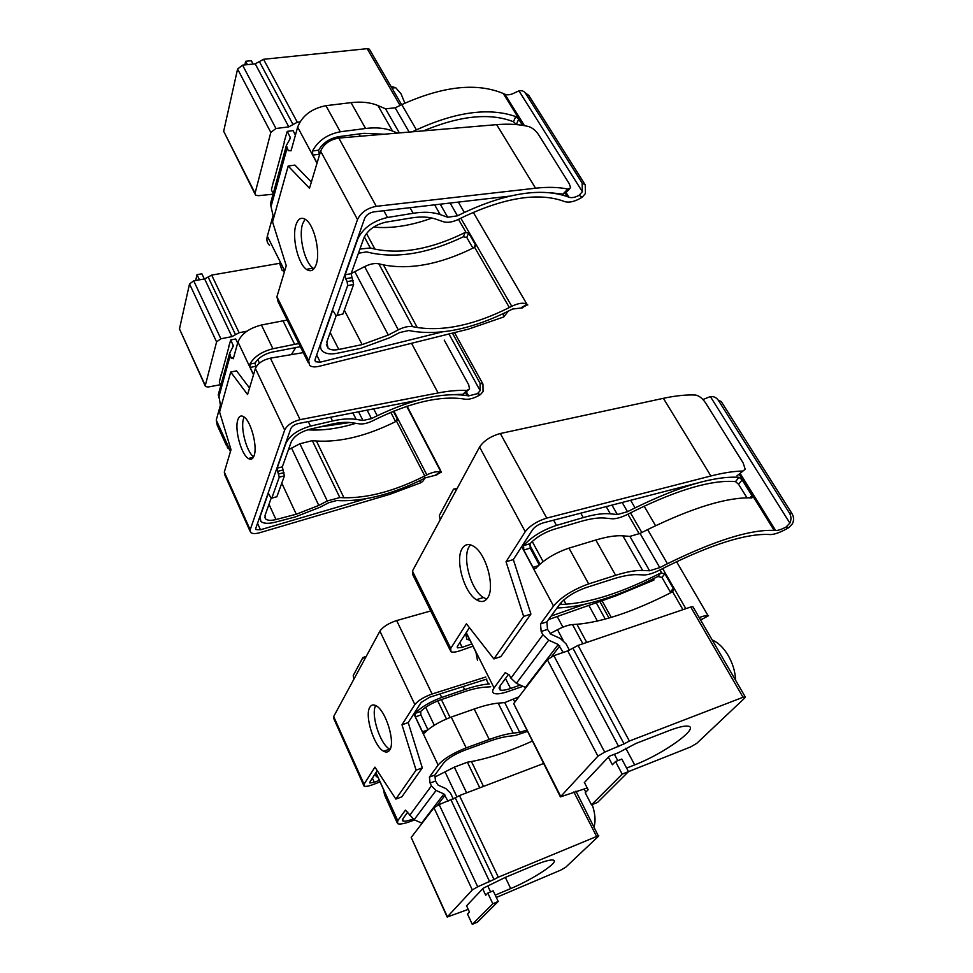 <?xml version="1.0" encoding="UTF-8"?>
<svg xmlns="http://www.w3.org/2000/svg" width="973" height="973" viewBox="0 0 973 973"><rect width="100%" height="100%" fill="white"/><g stroke="black" fill="none" stroke-linecap="round" stroke-linejoin="round"><path stroke-width="1.46" d="M271.771 498.164L276.879 496.741L284.42 475.87L282.328 466.87L291.195 441.961C294.065 436.232 300.085 432.048 309.268 429.385L331.221 424.252C339.443 422.367 346.534 421.881 352.518 422.793L359.292 423.839C363.051 424.313 367.441 423.34 372.477 420.932L378.229 418.098C412.175 402.056 440.574 395.658 463.452 398.93L464.972 399.185C469.424 399.684 474.593 398.139 480.48 394.551L477.415 393.639L468.621 395.902L467.101 395.634L465.581 392.849M268.986 504.306L275.979 519.546C270.92 520.786 267.441 520.555 265.544 518.852L265.033 515.398L271.139 498.249M218.56 393.7L220.409 405.157L216.261 420.093L217.21 425.189L226.332 445.293M220.859 385.32L219.339 382.048L221.126 374.641M233.654 357.48L231.124 358.003L229.628 353.199L233.24 346.218M228.558 347.179L230.747 339.942L235.721 338.969L237.655 343.068M230.747 339.942L233.338 345.853M253.503 374.775L237.959 341.997L233.301 358.733L231.124 358.003M237.959 341.997C241.377 333.824 249.197 328.169 261.421 325.018L283.034 320.822L294.649 344.345L298.808 343.615M287.181 320.141L283.034 320.822M255.826 367.393L255.084 363.051C258.429 357.76 264.024 354.123 271.868 352.165L300.341 346.692M367.125 410.132L371.431 418.621L377.208 415.763C413.075 398.833 443.043 392.119 467.101 395.634M371.431 418.621L362.953 420.482L356.191 419.399L352.919 412.905M330.638 417.247L332.486 420.993C341.657 418.913 349.55 418.378 356.191 419.399M332.486 420.993L310.484 426.113L308.295 421.601M282.766 470.081L277.621 471.346L277.171 468.122L285.94 443.202C289.808 435.43 297.981 429.725 310.484 426.113M277.621 471.346L279.275 477.147L271.832 498.018L271.212 498.298L268.645 493.846L268.037 494.126L260.107 516.675L260.8 521.309C263.379 523.632 268.11 523.948 274.97 522.258L295.233 516.943L320.178 507.164L328.643 502.737L336.67 500.536L340.793 500.718C366.249 501.131 394.551 493.493 425.7 477.767L436.889 474.86M393.883 411.068L426.843 474.885C432.669 472.051 437.193 471.151 440.428 472.185L441.268 472.112L439.614 468.524L407.091 406.203M426.843 474.885L424.775 475.955C395.074 490.927 368.135 498.188 343.943 497.738L316.432 441.012L312.309 440.647L299.891 443.773L327.281 500.973L339.82 497.556L343.943 497.738M327.281 500.973L318.791 505.425L296.279 514.231L281.793 483.155M275.979 519.546L296.279 514.231M253.552 374.617L250.158 367.453L249.842 364.133C254.135 356.69 261.834 351.557 272.927 348.748L294.649 344.345M299.891 443.773L288.434 449.708M395.95 421.455L397.191 418.706L395.914 421.467C366.93 435.916 340.441 442.423 316.432 441.012M229.36 449.198L227.463 447.799L226.733 443.87L230.443 451.569M319.375 427.025L350.025 422.489M355.911 423.316C338.215 428.655 322.136 430.808 307.699 429.798M395.597 421.637L390.805 412.333M195.682 280.492L197.008 274.641L201.898 273.802L204.342 278.983M397.191 418.706L393.347 411.287M197.008 274.641L199.453 279.835M454.513 332.596L482.949 384.08L483.058 391.56L480.48 394.551M452.433 333.119L480.042 383.192L480.151 390.684L477.415 393.639M237.777 420.008C234.457 429.616 241.304 454.573 248.334 458.502C250.961 460.095 252.907 459.098 254.16 455.522C257.687 446.303 250.815 420.713 243.749 416.772C240.988 415.094 239.005 416.176 237.777 420.008M244.174 417.076L243.53 418.706C240.27 428.084 246.668 452.202 253.649 456.824M247.568 394.539L255.388 368.512L284.675 430.078L250.195 529.774L224.301 472.063L231.015 449.672L219.57 412.029L230.71 372.063L247.568 394.539M284.675 430.078C287.169 425.14 292.314 421.662 300.098 419.655L270.397 358.149C262.698 359.961 257.699 363.416 255.388 368.512M270.397 358.149L303.284 352.627M249.526 388.032L236.548 370.847L230.71 372.063M224.301 472.063L224.775 474.836L250 531.088M424.569 476.065C424.787 479.081 423.45 481.343 420.543 482.863L389.845 494.333L259.706 532.73C255.267 533.958 252.226 533.836 250.584 532.377L250.195 529.774M257.529 523.304L260.46 529.774L365.775 498.796M260.46 529.774L255.96 529.604L255.777 528.303L290.781 428.667C292.009 426.235 294.539 424.52 298.37 423.535L416.639 400.475M411.543 343.299L438.105 392.946C448.76 390.903 458.344 390.064 466.87 390.453L462.917 394.284L449.1 394.758M438.105 392.946L300.098 419.655M466.87 390.453L469.558 388.945L468.682 384.785L444.235 340.112M462.917 394.284L468.147 390.307M246.887 331.209L239.103 332.73L211.676 275.104L278.631 263.476M239.103 332.73L231.902 336.634L220.871 338.786L193.712 280.832L189.528 283.934L179.482 328.898L205.254 386.026M189.528 283.934L216.59 341.912L220.871 338.786M216.59 341.912L205.291 385.539L179.482 328.898M220.567 384.688L208.246 386.999L205.498 386.561L205.291 385.539M295.95 347.3L291.353 354.634M221.114 375.481L228.923 346.68M193.712 280.832L204.622 278.935L208.149 277.013L235.502 334.676M211.676 275.104L208.149 277.013M412.929 819.059C407.699 821.005 404.318 821.613 402.761 820.908L402.931 818.707L407.796 812.054M453.296 799.028L450.499 793.129L445.853 788.58L438.118 785.126L435.527 781.027L434.846 775.067L443.639 763.039C447.665 758.478 454.549 754.27 464.291 750.39L487.303 741.985C495.902 738.86 503.09 736.95 508.843 736.257L515.374 735.479L527.244 731.477M375.955 772.623L397.762 820.677L405.413 810.132L414.133 819.716L436.074 790.441L431.428 785.892L430.09 783.058L435.527 781.027M436.074 790.441L443.931 793.956L448.018 801.217M422.051 823.28L414.133 819.716M397.762 820.677L397.556 823.632C399.684 824.605 404.33 823.754 411.494 821.066L414.547 819.898M353.88 679.215L353.235 675.53L362.978 657.42L364.826 658.989M427.938 729.75L420.895 714.96L420.713 711.445C425.165 706.982 431.574 703.199 439.942 700.086L462.795 692.241C471.346 689.322 478.521 687.656 484.323 687.218L490.733 686.768M526.575 730.151L519.728 732.353L504.719 702.579L498.176 703.151C491.754 703.722 483.763 705.68 474.216 709.013L451.229 717.077C439.346 721.601 430.431 726.916 424.483 733.022L422.489 731.781L415.41 716.858L415.167 713.367C421.017 707.176 429.859 701.861 441.706 697.446L464.632 689.589C474.155 686.342 482.134 684.493 488.58 684.043L489.334 683.983M474.216 709.013L489.249 739.468C498.833 735.989 506.824 733.873 513.221 733.119L519.728 732.353M489.249 739.468L466.176 747.872L451.229 717.077M430.09 783.058L429.397 777.086L438.118 765.07C443.566 758.879 452.907 753.151 466.176 747.872M429.397 777.086L434.846 775.067M377.889 777.135L376.223 776.6L375.76 774.338L377.22 775.663L383.569 789.675L384.542 794.929L396.96 822.331M479.774 787.826L467.381 762.212L454.33 767.15L435.065 776.94M467.381 762.212L471.431 761.518C488.568 758.417 508.818 751.643 532.17 741.195M504.719 702.579L518.901 696.826M487.899 886.245L490.574 891.925M498.212 901.448L492.825 903.759L487.801 893.092L493.189 890.818L498.212 901.448L477.512 922.088L472.27 924.35L467.49 914.012L469.448 911.993L466.529 905.681M492.825 903.759L472.27 924.35M487.801 893.092L485.709 895.245L482.669 888.775M602.044 600.718L611.251 617.405M609.013 618.074L599.879 601.484M389.674 750.061C395.622 742.496 385.795 710.436 376.137 705.802C373.437 704.306 371.358 704.756 369.886 707.176C364.267 715.313 374.021 746.583 383.678 751.241C386.208 752.615 388.203 752.226 389.674 750.061M374.933 767.138L364.036 784.214L333.666 716.542L379.908 631.124L414.863 704.586L401.983 724.763L416.079 770.166L395.853 799.076L374.933 767.138M380.042 781.891L373.06 784.566C368.426 786.293 365.41 786.78 364.011 786.026L364.036 784.214M333.666 716.542L333.763 718.585L363.634 785.199M372.404 778.12L374.289 782.28L379.336 780.346M374.289 782.28L369.825 782.997L369.837 782.097L377.22 770.652M416.079 770.166L422.294 767.892L401.861 796.838L395.853 799.076M422.294 767.892L408.21 722.598L401.983 724.763M486.853 679.045L429.713 697.203L421.224 702.409L408.21 722.598M485.819 676.989L432.097 694.004L396.656 620.567C388.592 623.243 383.009 626.758 379.908 631.124M414.863 704.586C418.195 700.463 423.936 696.936 432.097 694.004M396.656 620.567L430.711 610.947M375.7 705.559C370.494 714.291 380.2 744.564 389.699 749.101L390.1 749.307M597.446 621.102L588.835 605.364M447.264 916.59L411.202 837.449L433.958 807.748L472.306 889.93L447.166 917.053L468.244 909.378M496.327 897.459L560.752 870.105L565.727 867.223L598.504 836.245L575.943 791.134M494.016 879.47L477.694 886.78L439.164 804.586L455.267 797.811L494.016 879.47L498.322 877.184L459.463 795.573L543.493 763.537M411.202 837.449L447.081 916.858M439.164 804.586L433.958 807.748M459.463 795.573L455.267 797.811M498.322 877.184L598.723 835.612M472.306 889.93L477.694 886.78M495.221 895.136L510.691 888.58C533.472 879.142 560.278 861.36 553.272 860.108C550.402 859.512 543.956 861.287 533.909 865.423L505.425 877.342L483.216 888.203L466.59 905.802M594.102 826.588C595.817 820.835 595.172 813.501 592.192 804.586M585.941 792.01L583.97 789.298M336.95 315.447L342.946 314.011L353.613 284.505L351.144 273.681L363.817 238.13C367.685 230.054 375.006 224.727 385.782 222.172L411.348 217.94C420.895 216.42 428.996 216.797 435.649 219.071L443.165 221.686C447.349 222.963 452.421 222.209 458.38 219.412L465.216 216.079C505.474 197.531 538.02 192.484 562.868 200.937L564.51 201.557C569.351 202.992 575.298 201.52 582.341 197.13L579.093 195.305C575.043 197.47 571.686 198.127 569.035 197.264L567.393 196.631L565.483 193.566M330.175 332.535L338.786 349.465C333.982 350.402 330.406 349.964 328.071 348.164L326.819 341.973L336.171 315.702M270.81 202.433L270.409 203.88L273.072 215.592L267.332 236.244C266.359 239.966 267.076 242.97 269.485 245.281M273.231 193.566L271.382 189.966L273.863 179.81M291.207 150.304L288.263 150.693L286.366 145.464L290.368 138.215M284.213 141.584L287.254 131.367L293.031 130.625L295.427 135.113M287.254 131.367L290.465 137.838M317.003 163.257L297.641 127.122L291.085 150.754L288.263 150.693M297.641 127.122C302.189 115.702 311.615 108.562 325.919 105.68L351.058 102.639L365.568 128.485C376.065 127.171 385.04 128.022 392.496 131.039L377.938 105.558C370.47 102.408 361.506 101.435 351.058 102.639M377.938 105.558L385.551 108.818L399.368 132.912M523.109 125.432L503.248 93.493C476.636 82.413 442.812 86.123 401.776 104.634L395.172 107.821L385.551 108.818M503.248 93.493L504.914 94.259C507.614 95.33 510.91 94.819 514.814 92.727L518.974 90.903C521.808 90.246 523.997 91.048 525.554 93.311L528.716 95.342L585.211 184.821L582.146 183.046L582.365 191.73L579.093 195.305M319.399 155.242L318.621 150.183C322.89 142.909 329.616 138.397 338.799 136.646L363.975 133.313L384.177 134.213M450.122 203.041L457.492 215.811L464.352 212.467C506.921 192.873 541.28 187.594 567.393 196.631M457.492 215.811L447.714 217.259L440.21 214.595L434.627 204.829M410.022 207.687L413.16 213.282C423.814 211.591 432.827 212.029 440.21 214.595M413.16 213.282L387.522 217.478L383.8 210.727M351.63 277.658L345.646 278.752L345.16 274.763L357.675 239.176C362.905 228.181 372.854 220.944 387.522 217.478M345.646 278.752L347.142 281.635L347.629 285.612L337.084 315.155L336.038 315.617L333.265 311.08L332.231 311.542L321.114 343.141C319.947 346.656 320.518 349.429 322.817 351.448C325.991 353.917 330.856 354.513 337.388 353.223L360.703 348.358L389.686 337.753L399.623 332.559L408.818 330.504L413.391 331.343C441.657 335.466 473.9 328.436 510.12 310.265L512.528 309.037L522.647 307.833M460.861 218.207L511.762 306.288C518.487 303.065 523.547 302.396 526.965 304.294L527.804 304.987M511.762 306.288L509.341 307.529C474.788 324.848 444.089 331.513 417.247 327.5L383.423 264.875L378.825 263.817C374.702 263.014 369.959 263.951 364.607 266.626L398.298 329.835C403.759 327.086 408.551 326.028 412.674 326.648L417.247 327.5M398.298 329.835L388.312 335.053L362.151 344.612L344.333 310.168M338.786 349.465L362.151 344.612M373.547 227.11C391.547 228.74 411.032 225.712 432 218.037M412.309 131.817L416.408 129.847C456.155 111.725 489.261 107.298 515.726 116.578L518.682 119.193L522.489 125.335M397.458 133.082L392.496 131.039M317.076 163.014L312.832 155.108L312.503 151.01C318.049 140.72 327.317 134.31 340.307 131.781L365.568 128.485M515.726 116.578L513.464 121.759C490.015 112.576 460.034 115.617 423.547 130.856M364.607 266.626L351.192 273.547M473.96 247.641L475.335 244.576L475.493 245.841L473.912 247.665C440.295 264.291 410.132 270.02 383.423 264.875M284.432 271.759L281.975 270.153L279.531 263.148L280.285 262.661L280.856 263.44L284.651 270.993M359.925 249.052L370.312 247.993L374.909 249.1C401.63 254.537 431.72 248.991 465.167 232.486L468.67 233.034L466.76 237.412L463.27 236.816C429.154 253.102 398.48 258.49 371.248 252.992L366.651 251.898L358.429 253.235M513.464 121.759L516.505 124.593M472.939 248.151L466.76 237.412M244.843 64.923L245.67 61.299L251.326 60.727L253.102 64.06M475.335 244.576L468.67 233.034M245.67 61.299L247.434 64.644M525.554 93.311L582.146 183.033L585.211 184.821L585.442 193.481L582.341 197.13M525.225 92.836L528.716 95.342M295.889 225.067C291.766 237.521 298.042 263.78 306.446 269.351C310.715 272.221 313.963 270.579 316.201 264.437C320.604 252.457 314.388 225.408 305.899 219.728C301.399 216.711 298.066 218.487 295.889 225.067M305.023 219.132L302.579 223.985C298.395 236.427 304.646 262.625 313.111 268.171L313.987 268.743M309.499 188.251L320.628 151.168L357.517 219.533L308.66 360.752L276.928 296.741L286.244 265.714L272.562 221.953L288.154 166.042L309.499 188.251M357.517 219.533C360.886 212.515 367.137 208.113 376.283 206.325L338.811 138.069C329.786 139.626 323.729 143.98 320.628 151.168M338.811 138.069L496.644 124.641L535.551 188.203C547.702 186.852 558.478 187.132 567.855 189.042L570.677 187.813L569.278 183.763L538.568 134.675C535.855 130.637 532.632 127.95 528.898 126.612C519.46 124.301 508.709 123.644 496.644 124.641M311.36 182.048L294.928 165.094L288.154 166.042M276.928 296.741L278.035 301.666L308.344 362.844M508.271 311.214L503.722 316.967L468.475 329.117L319.156 366.298C314.826 367.308 311.652 367.016 309.621 365.422L308.66 360.752M316.675 354.963L320.263 362.163L442.107 331.975M320.263 362.163L315.58 361.737L315.106 359.402L364.656 218.378C366.322 214.924 369.399 212.759 373.887 211.871L509.39 196.169M567.855 189.042L562.905 194.113L549.915 192.69M535.551 188.203L376.283 206.325M562.905 194.113L565.751 192.849L569.412 189.115M299.964 121.905L297.312 122.233L263.549 59.292L367.174 48.674L400.073 105.449M297.312 122.233L288.774 126.879L275.955 128.509L242.557 65.155L237.582 69.034L223.668 131.27L255.011 194.028M237.582 69.034L270.822 132.425L275.955 128.509M270.822 132.425L255.072 193.25L223.668 131.27M273.048 194.211L258.356 195.695L255.546 195.099L255.072 193.25M358.757 134.006L360.387 136.232M273.814 181.014L284.675 140.927M370.093 50.414L369.387 49.185L367.174 48.674M242.557 65.155L255.218 63.841L259.377 61.567L293.043 124.556M263.549 59.292L259.377 61.567M404.89 103.174L401.022 93.797L395.683 87.679L391.012 86.451M505.474 678.485L510.557 688.47C505.522 690.185 502.019 690.672 500.037 689.918L500.086 685.868L508.417 674.471M569.436 650.232L566.018 643.822L560.229 638.434L550.852 634.177L547.531 629.385L546.875 621.881L559.986 603.941C565.714 597.276 574.35 591.852 585.855 587.668L612.722 579.081C622.732 575.919 630.832 574.447 637.011 574.666L643.98 574.934C647.896 574.958 653.175 573.316 659.816 570.032L667.466 566.164C712.285 544.15 746.011 533.581 768.621 534.469L770.105 534.578C774.544 534.591 780.796 532.267 788.86 527.621L786.111 526.977C781.55 529.397 778.072 530.577 775.651 530.516L774.18 530.407L739.237 474.204M466.249 632.596L494.089 687.935L505.194 672.623L509.305 674.982L510.91 678.157L516.371 683.314L548.699 640.185L542.91 634.785L541.183 631.489L547.531 629.385M548.699 640.185L558.259 644.515L563.233 652.445M525.907 687.668L516.371 683.314M494.089 687.935C492.156 690.66 492.156 692.472 494.053 693.384C496.729 694.406 501.496 693.749 508.356 691.402L522.988 686.306M700.256 619.363L702.701 619.156M699.198 617.551C703.479 615.945 706.459 615.374 708.149 615.848L708.49 615.605M510.557 688.47L520.287 685.077M440.124 519.898L439.407 515.374L453.515 489.164L454.756 488.884L455.984 490.599M702.92 399.55L710.351 396.57C713.768 396.266 716.456 397.531 718.402 400.377L721.188 401.448L792.01 513.671C793.895 516.894 794.041 520.251 792.484 523.729L788.86 527.621M539.188 564.851L530.188 548.127L530.042 543.712C536.038 537.4 543.98 532.608 553.832 529.348L580.528 521.528C590.477 518.645 598.59 517.49 604.853 518.074L611.944 518.767C615.909 519.01 621.163 517.527 627.694 514.316L635.211 510.533C678.959 489.249 712.382 479.616 735.491 481.623L738.592 484.274L746.96 497.787M667.442 563.732L659.767 567.612L649.587 570.762L629.884 536.391L640.039 533.423L647.641 529.592L667.442 563.732C714.875 540.465 750.451 529.348 774.18 530.407M629.884 536.391L622.878 535.831C615.97 535.308 606.945 536.695 595.817 540.015L615.629 575.311C626.794 571.796 635.795 570.178 642.642 570.458L649.587 570.762M615.629 575.311L588.677 583.897L568.986 548.127C554.951 552.919 543.883 559.682 535.746 568.414L534.128 568.646L533.009 567.32L523.754 550.037L523.535 545.646C531.513 536.804 542.496 530.066 556.471 525.408L583.241 517.587C594.333 514.389 603.357 513.136 610.314 513.817L617.369 514.535L611.956 505.109M541.183 631.489L540.501 623.973L553.515 606.033C561.263 596.972 572.988 589.589 588.677 583.897M540.501 623.973L546.875 621.881M469.837 640.088L466.931 639.395L465.885 634.87L467.843 636.123L475.943 652.226L477.488 660.399M582.863 643.761L572.525 624.557C568.524 624.897 563.513 626.612 557.505 629.701L550.013 633.63M572.525 624.557L576.928 624.289C602.701 622.027 634.335 611.324 671.844 592.18L672.574 591.681L682.937 609.657M559.511 604.598L566.067 604.172C591.912 602.372 623.486 591.973 660.776 572.975L664.863 573.839L673.28 588.422L672.574 591.681M557.043 607.967L561.506 607.76C587.874 605.899 619.996 595.476 657.882 576.503L661.92 577.403L670.3 591.949L673.28 588.422M630.638 500.28L635.053 507.894C679.884 486.05 714.535 475.858 739.03 477.305L742.168 479.932L751.886 495.561L752.506 497.325L751.825 497.908C727.488 496.972 692.764 507.529 647.641 529.592M635.053 507.894L627.5 511.689L617.369 514.535M595.817 540.015L568.986 548.127M614.389 754.27L617.782 760.655M628.485 771.601L622.185 774.107L615.532 761.531L621.82 759.074L628.485 771.601L597.58 802.409L591.487 804.866L585.235 792.727L588.142 789.748L584.323 782.328M622.185 774.107L591.487 804.866M615.532 761.531L612.394 764.766L608.368 757.152M718.402 400.377L789.407 513.014C791.292 516.249 791.438 519.606 789.869 523.109L786.111 526.977M487.607 597.921C495.33 587.656 486.305 553.832 473.9 546.485C468.913 543.348 464.997 544.053 462.175 548.59C454.902 559.621 464.012 592.472 476.369 599.709C481.027 602.591 484.773 601.995 487.607 597.921M470.458 544.831L469.229 546.546C461.883 557.565 470.968 590.331 483.386 597.519L486.755 599.064M466.432 623.827L450.742 648.383L412.43 571.066L479.58 447.021L525.238 531.696L506.033 561.774L523.644 616.408L493.895 658.94L466.432 623.827M472.914 646.206L460.363 650.633C455.838 652.178 452.676 652.542 450.9 651.715L450.742 648.383M412.43 571.066L412.807 574.788L450.061 650.013M548.577 619.558L616.541 595.61L653.832 580.151L653.892 578.497M459.828 642.557L462.211 647.325L471.783 643.956M551.119 616.067L583.97 604.525M462.211 647.325L457.553 647.848L457.48 646.194L469.424 627.658M523.644 616.408L530.917 614.06L500.876 656.605L493.895 658.94M530.917 614.06L513.33 559.584L506.033 561.774M696.96 483.155L543.299 522.842C538.58 524.325 535.053 526.551 532.717 529.519L513.33 559.584M710.886 475.979C723.316 472.817 734.007 471.163 742.971 471.029L745.221 469.254L743.165 462.99L705.839 403.296C702.64 398.504 699.21 395.756 695.573 395.038C686.488 394.588 675.749 395.683 663.379 398.322L710.886 475.979L546.753 518.098L500.329 433.508C490.818 436.172 483.897 440.684 479.58 447.021M525.238 531.696C529.957 525.651 537.12 521.127 546.753 518.098M500.329 433.508L663.379 398.322M560.509 796.011L513.695 703.625L547.337 659.694L597.933 756.167L560.375 796.875L587.242 787.996M628.461 771.625L690.672 746.923L696.814 743.311L744.819 697.933L745.16 696.753L692.885 606.666L690.745 607.006L743.044 697.264L745.16 696.753M624.07 743.883L604.707 752.129L553.856 655.656L567.758 650.901L572.902 648.152L624.07 743.883L629.373 741.049L578.047 645.403L690.745 607.006M513.695 703.625L560.18 796.473M553.856 655.656L547.337 659.694M578.047 645.403L572.902 648.152M629.373 741.049L743.044 697.264M597.933 756.167L604.707 752.129M626.612 768.086L634.676 764.9C663.647 753.868 700.669 727.257 687.862 726.15C684.299 725.712 678.023 727.208 669.023 730.638L635.928 743.457L618.329 752.737L609.195 756.276L584.42 782.535M735.612 680.297C735.284 671.856 732.827 663.61 728.254 655.559C723.997 648.407 719.156 643.457 713.732 640.684L712.236 640.027M282.328 466.87L277.171 468.122M278.825 473.924L283.982 472.659M279.275 477.147L284.42 475.87M271.832 498.018L276.879 496.741M268.767 493.943L268.037 494.126M440.428 472.185L435.831 474.763M230.114 355.85L218.645 397.665M216.261 420.093L230.492 451.436M255.084 363.051L249.842 364.133M255.34 366.371L250.158 367.453M272.927 348.748L261.421 325.018M373.681 408.855L377.208 415.763M396.485 421.09L424.775 475.955M291.572 448.139L318.791 505.425M339.82 497.556L312.309 440.647M466.456 391.949L468.621 395.902M358.575 411.798L362.953 420.482M232.632 347.264L233.216 345.16M448.967 333.982L480.151 390.684M441.304 472.343L406.836 406.288M480.042 383.192L482.949 384.08M419.801 480.711L420.543 482.863M257.736 359.572L259.45 363.136M231.902 336.634L204.622 278.935M364.595 658.49L365.203 658.295M409.706 815.325L431.428 785.892M438.118 765.07L413.841 713.866M420.713 711.445L415.167 713.367M420.895 714.96L415.41 716.858M427.706 729.945L422.489 731.781M441.706 697.446L440.003 693.931M445.099 771.99L456.872 796.79M483.496 786.403L471.431 761.518M454.33 767.15L466.626 792.837M450.098 717.49L441.414 699.587M425.663 707.274L434.274 725.262M446.461 718.938L437.741 700.901M463.148 686.573L464.632 689.589M488.58 684.043L486.184 679.251M513.221 733.119L498.176 703.151M443.931 793.956L421.662 823.061M514.826 702.153L513.513 699.563M445.16 795.16L437.254 805.449M596.254 602.761L605.267 619.132M557.201 616.517L562.905 627.171M573.851 791.961L596.485 836.221M505.328 877.378L510.691 888.58M489.699 881.769L451.058 800.049M351.144 273.681L345.16 274.763M347.142 281.635L353.138 280.528M347.629 285.612L353.613 284.505M337.084 315.155L342.946 314.011M333.496 311.287L332.231 311.542M527.025 304.342L521.637 307.383M287.023 148.334L271.017 206.702M267.332 236.244L284.712 270.798M318.621 150.183L312.503 151.01M318.889 154.281L312.832 155.108M280.565 262.965L279.531 263.148M465.167 232.486L463.27 236.816M340.307 131.781L325.919 105.68M518.682 119.193L516.395 124.41M401.776 104.634L416.408 129.847M458.332 202.092L464.352 212.467M474.569 247.239L509.341 307.529M354.853 271.735L388.312 335.053M412.674 326.648L378.825 263.817M374.909 249.1L366.468 233.471M458.49 219.363L465.909 232.206M370.312 247.993L364.328 236.889M395.172 107.821L409.171 132.085M504.914 94.259L524.471 125.663M566.079 192.52L569.035 197.264M440.222 204.184L447.714 217.259M289.686 139.309L290.295 137.084M518.974 90.903L582.365 191.73M503.175 313.695L503.722 316.967M288.774 126.879L255.218 63.841M708.198 615.873L702.165 619.169M455.692 490.039L456.386 489.845M510.91 678.157L542.91 634.785M553.515 606.033L521.698 546.607M466.578 634.651L465.885 634.87M660.776 572.975L657.882 576.503M739.03 477.305L735.491 481.623M530.042 543.712L523.535 545.646M530.188 548.127L523.754 550.037M538.276 565.714L533.009 567.32M556.471 525.408L553.588 520.178M586.731 642.448L576.928 624.289M557.505 629.701L563.124 640.27M664.863 573.839L661.92 577.403M566.067 604.172L563.793 599.952M543.08 561.591L532.219 541.475M627.901 514.206L639.225 533.824M660.022 569.923L661.604 572.659M561.64 604.355L560.849 602.871M539.991 564.133L529.567 544.771M742.168 479.932L738.592 484.274M580.759 513.16L583.241 517.587M610.314 513.817L606.191 506.592M749.976 497.823L751.886 495.561M642.642 570.458L622.878 535.831M558.259 644.515L525.444 687.4M685.831 608.672L662.674 568.585M641.839 532.511L630.516 512.893M627.5 511.689L622.185 502.469M775.651 530.516L740.088 473.365M659.767 567.612L640.039 533.423M559.779 645.938L551.569 656.629M710.351 396.57L789.869 523.109M789.407 513.014L792.01 513.671L789.407 513.014M742.971 471.029L736.999 475.809M625.761 748.225L634.676 764.9M618.767 746.705L567.758 650.901M265.544 518.852L264.778 517.149M259.767 519.023L259.353 518.11M229.628 353.199L218.195 395.062M396.996 420.518L397.3 419.862M406.714 406.325L441.195 472.428M436.913 474.556L440.842 472.343M253.394 457.286L248.334 458.502M255.96 529.604L255.68 528.959M402.761 820.908L402.323 819.935M363.659 657.249L366.213 656.434M423.608 733.192L424.666 732.827M375.566 775.128L375.055 774.009M389.699 749.101L383.678 751.241M328.071 348.164L326.369 344.77M286.366 145.464L270.409 203.88M475.165 246.583L475.493 245.841M473.292 212.345L526.965 304.294M522.501 307.541L527.524 304.707M313.111 268.171L306.446 269.351M315.58 361.737L314.948 360.448M369.387 49.185L401.606 104.719M391.973 88.117L395.683 87.679M500.037 689.918L499.04 687.923M454.756 488.884L457.286 488.215M534.128 568.646L536.038 568.062M672.185 591.985L673.377 590.575M708.149 615.848L676.551 561.689M655.559 525.7L644.15 506.167M483.386 597.519L476.369 599.709M457.553 647.848L457.14 647.009M743.019 471.017L739.285 474.009M712.82 641.012L713.732 640.684"/></g></svg>
